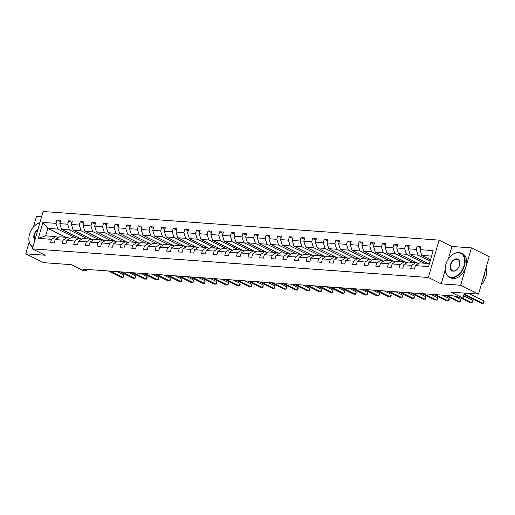 <?xml version="1.0" encoding="UTF-8"?>
<svg xmlns="http://www.w3.org/2000/svg" width="515" height="515" viewBox="0 0 515 515"><rect width="100%" height="100%" fill="white"/><g stroke="black" fill="none" stroke-linecap="round" stroke-linejoin="round"><path stroke-width="0.77" d="M445.205 269.937L441.213 283.855L460.687 285.265L471.405 247.889L489.25 256.734L478.532 294.104L450.831 292.102L462.966 298.114L464.408 293.08M460.687 285.265L478.532 294.104M29.175 241.876L25.75 253.831L43.595 262.669L71.302 264.671L83.436 270.684L86.823 270.929L87.247 269.454M41.567 216.828L36.468 216.461L33.417 227.096M439.083 240.119L43.093 211.504L32.374 248.874L428.364 277.488L439.083 240.119L451.932 246.485L448.333 259.039M471.405 247.889L451.932 246.485M75.885 238.027L57.854 229.098L47.798 228.37L42.893 222.416L56.071 223.368L57.043 219.982L60.371 221.637M65.83 237.299L47.798 228.37L45.655 235.844L55.71 236.572L58.066 237.737M57.854 229.098L56.071 223.368M87.498 238.87L69.474 229.935L61.575 229.368L59.798 223.639L60.764 220.253L57.043 219.982M59.798 223.639L67.69 224.212L68.662 220.826L71.991 222.474M99.118 239.707L81.093 230.778L73.194 230.205L71.411 224.476L72.383 221.096L68.662 220.826M71.411 224.476L79.31 225.049L80.282 221.662L83.61 223.31M110.738 240.544L92.706 231.615L84.814 231.042L83.031 225.319L84.003 221.933L80.282 221.662M83.031 225.319L90.93 225.885L91.895 222.506L95.224 224.154M122.358 241.387L104.326 232.452L96.434 231.885L94.651 226.156L95.623 222.776L91.895 222.506M94.651 226.156L102.543 226.729L103.515 223.343L106.843 224.991M133.971 242.224L115.946 233.295L108.053 232.722L106.27 226.999L107.242 223.613L103.515 223.343M106.27 226.999L114.163 227.566L115.135 224.186L118.463 225.834M145.591 243.067L127.566 234.132L119.667 233.565L117.89 227.836L118.856 224.45L115.135 224.186M117.89 227.836L125.782 228.409L126.754 225.023L130.083 226.671M157.21 243.904L139.179 234.975L131.286 234.402L129.503 228.673L130.475 225.293L126.754 225.023M129.503 228.673L137.402 229.246L138.368 225.86L141.696 227.514M168.83 244.747L150.798 235.812L142.906 235.246L141.123 229.516L142.095 226.13L138.368 225.86M141.123 229.516L149.015 230.083L149.987 226.703L153.316 228.351M180.45 245.584L162.418 236.655L154.526 236.082L152.743 230.353L153.715 226.973L149.987 226.703M152.743 230.353L160.635 230.926L161.607 227.54L164.935 229.188M192.063 246.421L174.038 237.492L166.139 236.919L164.362 231.196L165.328 227.81L161.607 227.54M164.362 231.196L172.255 231.763L173.227 228.383L176.555 230.031M203.683 247.264L185.657 238.329L177.759 237.763L175.976 232.033L176.948 228.654L173.227 228.383M175.976 232.033L183.874 232.606L184.846 229.22L188.175 230.868M215.302 248.101L197.271 239.172L189.378 238.6L187.595 232.877L188.567 229.49L184.846 229.22M187.595 232.877L195.494 233.443L196.46 230.063L199.788 231.711M226.922 248.945L208.89 240.009L200.998 239.443L199.215 233.713L200.187 230.327L196.46 230.063M199.215 233.713L207.107 234.286L208.079 230.9L211.407 232.548M238.535 249.781L220.51 240.853L212.618 240.28L210.835 234.55L211.807 231.171L208.079 230.9M210.835 234.55L218.727 235.123L219.699 231.737L223.027 233.392M250.155 250.625L232.13 241.69L224.231 241.117L222.454 235.394L223.42 232.007L219.699 231.737M222.454 235.394L230.347 235.96L231.319 232.58L234.647 234.228M261.774 251.462L243.743 242.533L235.851 241.96L234.068 236.231L235.04 232.851L231.319 232.58M234.068 236.231L241.966 236.803L242.932 233.417L246.26 235.065M273.394 252.299L255.363 243.37L247.47 242.797L245.687 237.074L246.659 233.688L242.932 233.417M245.687 237.074L253.58 237.64L254.552 234.261L257.88 235.909M285.007 253.142L266.982 244.207L259.09 243.64L257.307 237.911L258.279 234.525L254.552 234.261M257.307 237.911L265.199 238.484L266.171 235.097L269.5 236.746M296.627 253.979L278.602 245.05L270.703 244.477L268.927 238.748L269.892 235.368L266.171 235.097M268.927 238.748L276.819 239.321L277.791 235.941L281.119 237.589M308.247 254.822L290.222 245.887L282.323 245.32L280.54 239.591L281.512 236.205L277.791 235.941M280.54 239.591L288.439 240.164L289.404 236.778L292.732 238.426M319.867 255.659L301.835 246.73L293.943 246.157L292.159 240.428L293.132 237.048L289.404 236.778M292.159 240.428L300.058 241.001L301.024 237.615L304.352 239.263M331.486 256.496L313.455 247.567L305.562 246.994L303.779 241.271L304.751 237.885L301.024 237.615M303.779 241.271L311.672 241.838L312.644 238.458L315.972 240.106M343.099 257.339L325.074 248.404L317.182 247.837L315.399 242.108L316.365 238.728L312.644 238.458M315.399 242.108L323.291 242.681L324.263 239.295L327.591 240.943M354.719 258.176L336.694 249.247L328.795 248.674L327.019 242.951L327.984 239.565L324.263 239.295M327.019 242.951L334.911 243.518L335.883 240.138L339.211 241.786M366.339 259.019L348.307 250.084L340.415 249.518L338.632 243.788L339.604 240.402L335.883 240.138M338.632 243.788L346.531 244.361L347.496 240.975L350.824 242.623M377.959 259.856L359.927 250.927L352.035 250.354L350.252 244.625L351.224 241.245L347.496 240.975M350.252 244.625L358.144 245.198L359.116 241.812L362.444 243.466M389.572 260.699L371.547 251.764L363.654 251.198L361.871 245.468L362.843 242.082L359.116 241.812M361.871 245.468L369.764 246.035L370.736 242.655L374.064 244.303M401.191 261.536L383.166 252.608L375.268 252.035L373.491 246.305L374.457 242.926L370.736 242.655M373.491 246.305L381.383 246.878L382.355 243.492L385.684 245.14M412.811 262.373L394.786 253.444L386.887 252.871L385.104 247.149L386.076 243.762L382.355 243.492M385.104 247.149L393.003 247.715L393.969 244.335L397.297 245.983M424.431 263.216L406.399 254.281L398.507 253.715L396.724 247.985L397.696 244.606L393.969 244.335M396.724 247.985L404.623 248.558L405.588 245.172L408.916 246.82M430.134 261.124L418.019 255.125L410.127 254.552L408.344 248.829L409.316 245.443L405.588 245.172M408.344 248.829L416.236 249.395L417.208 246.016L420.536 247.664M431.57 256.103L421.746 255.395L419.963 249.666L420.929 246.279L417.208 246.016M419.963 249.666L433.141 250.618L428.57 266.577L415.386 265.624L414.414 269.004L410.693 268.74L411.659 265.354L403.766 264.781L402.794 268.167L399.074 267.897L400.046 264.517L392.147 263.944L391.181 267.33L387.454 267.06L388.426 263.674L380.534 263.107L379.561 266.487L375.834 266.216L376.806 262.837L368.914 262.264L367.942 265.65L364.221 265.38L365.187 261.993L357.294 261.427L356.322 264.807L352.601 264.543L353.573 261.156L345.674 260.584L344.709 263.97L340.981 263.699L341.954 260.32L334.061 259.747L333.089 263.133L329.362 262.862L330.334 259.476L322.442 258.91L321.469 262.29L317.749 262.019L318.714 258.639L310.822 258.067L309.85 261.453L306.129 261.182L307.101 257.796L299.202 257.23L298.23 260.609L294.509 260.339L295.481 256.959L287.582 256.386L286.617 259.772L282.889 259.502L283.862 256.116L275.969 255.549L274.997 258.929L271.27 258.665L272.242 255.279L264.35 254.706L263.377 258.092L259.657 257.822L260.622 254.442L252.73 253.869L251.758 257.255L248.037 256.985L249.009 253.599L241.11 253.032L240.145 256.412L236.417 256.142L237.389 252.762L229.497 252.189L228.525 255.575L224.798 255.305L225.77 251.919L217.877 251.352L216.905 254.732L213.184 254.462L214.15 251.082L206.257 250.509L205.285 253.895L201.565 253.625L202.537 250.239L194.638 249.672L193.666 253.052L189.945 252.788L190.917 249.402L183.018 248.829L182.053 252.215L178.325 251.944L179.297 248.565L171.405 247.992L170.433 251.378L166.706 251.108L167.678 247.721L159.785 247.155L158.813 250.535L155.092 250.264L156.058 246.885L148.166 246.312L147.193 249.698L143.473 249.427L144.445 246.041L136.546 245.475L135.58 248.854L131.853 248.591L132.825 245.204L124.933 244.631L123.961 248.018L120.233 247.747L121.205 244.368L113.313 243.795L112.341 247.181L108.62 246.91L109.586 243.524L101.693 242.951L100.721 246.337L97 246.067L97.972 242.687L90.073 242.114L89.108 245.501L85.381 245.23L86.353 241.844L78.454 241.278L77.488 244.657L73.761 244.387L74.733 241.007L66.841 240.434L65.868 243.82L62.148 243.55L63.113 240.164L55.221 239.597L54.249 242.977L50.528 242.713L51.494 239.327L38.316 238.374L42.893 222.416M462.966 298.114L459.573 297.87L456.007 296.099L83.256 269.165L86.823 270.929M55.221 239.597L59.437 236.842L67.33 237.409L69.68 238.574M67.33 237.409L63.113 240.164M81.544 239.256L61.575 229.368M69.474 229.935L67.69 224.212M66.841 240.434L71.051 237.679L78.95 238.252L81.299 239.417M78.95 238.252L74.733 241.007M93.163 240.093L73.194 230.205M81.093 230.778L79.31 225.049M78.454 241.278L82.67 238.516L90.563 239.089L92.919 240.254M90.563 239.089L86.353 241.844M104.777 240.936L84.814 231.042M92.706 231.615L90.93 225.885M90.073 242.114L94.29 239.359L102.182 239.926L104.539 241.097M102.182 239.926L97.972 242.687M116.396 241.773L96.434 231.885M104.326 232.452L102.543 226.729M101.693 242.951L105.91 240.196L113.802 240.769L116.158 241.934M113.802 240.769L109.586 243.524M128.016 242.617L108.053 232.722M115.946 233.295L114.163 227.566M113.313 243.795L117.523 241.039L125.422 241.606L127.772 242.771M125.422 241.606L121.205 244.368M139.636 243.453L119.667 233.565M127.566 234.132L125.782 228.409M124.933 244.631L129.143 241.876L137.042 242.449L139.391 243.614M137.042 242.449L132.825 245.204M151.249 244.297L131.286 234.402M139.179 234.975L137.402 229.246M136.546 245.475L140.762 242.72L148.655 243.286L151.011 244.451M148.655 243.286L144.445 246.041M162.869 245.134L142.906 235.246M150.798 235.812L149.015 230.083M148.166 246.312L152.382 243.556L160.274 244.129L162.631 245.295M160.274 244.129L156.058 246.885M174.488 245.97L154.526 236.082M162.418 236.655L160.635 230.926M159.785 247.155L164.002 244.393L171.894 244.966L174.244 246.131M171.894 244.966L167.678 247.721M186.108 246.814L166.139 236.919M174.038 237.492L172.255 231.763M171.405 247.992L175.615 245.237L183.514 245.803L185.864 246.968M183.514 245.803L179.297 248.565M197.728 247.651L177.759 237.763M185.657 238.329L183.874 232.606M183.018 248.829L187.235 246.073L195.127 246.646L197.483 247.812M195.127 246.646L190.917 249.402M209.341 248.494L189.378 238.6M197.271 239.172L195.494 233.443M194.638 249.672L198.854 246.917L206.747 247.483L209.103 248.648M206.747 247.483L202.537 250.239M220.961 249.331L200.998 239.443M208.89 240.009L207.107 234.286M206.257 250.509L210.474 247.754L218.366 248.327L220.716 249.492M218.366 248.327L214.15 251.082M232.58 250.174L212.618 240.28M220.51 240.853L218.727 235.123M217.877 251.352L222.087 248.591L229.986 249.163L232.336 250.329M229.986 249.163L225.77 251.919M244.2 251.011L224.231 241.117M232.13 241.69L230.347 235.96M229.497 252.189L233.707 249.434L241.606 250.007L243.956 251.172M241.606 250.007L237.389 252.762M255.813 251.848L235.851 241.96M243.743 242.533L241.966 236.803M241.11 253.032L245.327 250.271L253.219 250.844L255.575 252.009M253.219 250.844L249.009 253.599M267.433 252.691L247.47 242.797M255.363 243.37L253.58 237.64M252.73 253.869L256.946 251.114L264.839 251.68L267.195 252.846M264.839 251.68L260.622 254.442M279.053 253.528L259.09 243.64M266.982 244.207L265.199 238.484M264.35 254.706L268.566 251.951L276.458 252.524L278.808 253.689M276.458 252.524L272.242 255.279M290.672 254.371L270.703 244.477M278.602 245.05L276.819 239.321M275.969 255.549L280.179 252.794L288.078 253.361L290.428 254.526M288.078 253.361L283.862 256.116M302.292 255.208L282.323 245.32M290.222 245.887L288.439 240.164M287.582 256.386L291.799 253.631L299.691 254.204L302.048 255.369M299.691 254.204L295.481 256.959M313.905 256.045L293.943 246.157M301.835 246.73L300.058 241.001M299.202 257.23L303.419 254.468L311.311 255.041L313.667 256.206M311.311 255.041L307.101 257.796M325.525 256.888L305.562 246.994M313.455 247.567L311.672 241.838M310.822 258.067L315.038 255.311L322.931 255.878L325.28 257.049M322.931 255.878L318.714 258.639M337.145 257.725L317.182 247.837M325.074 248.404L323.291 242.681M322.442 258.91L326.652 256.148L334.55 256.721L336.9 257.886M334.55 256.721L330.334 259.476M348.764 258.569L328.795 248.674M336.694 249.247L334.911 243.518M334.061 259.747L338.271 256.991L346.164 257.558L348.52 258.723M346.164 257.558L341.954 260.32M360.378 259.406L340.415 249.518M348.307 250.084L346.531 244.361M345.674 260.584L349.891 257.828L357.783 258.401L360.14 259.566M357.783 258.401L353.573 261.156M371.997 260.249L352.035 250.354M359.927 250.927L358.144 245.198M357.294 261.427L361.511 258.672L369.403 259.238L371.759 260.403M369.403 259.238L365.187 261.993M383.617 261.086L363.654 251.198M371.547 251.764L369.764 246.035M368.914 262.264L373.124 259.509L381.023 260.081L383.372 261.247M381.023 260.081L376.806 262.837M395.237 261.923L375.268 252.035M383.166 252.608L381.383 246.878M380.534 263.107L384.744 260.345L392.642 260.918L394.992 262.084M392.642 260.918L388.426 263.674M406.856 262.766L386.887 252.871M394.786 253.444L393.003 247.715M392.147 263.944L396.363 261.189L404.256 261.755L406.612 262.927M404.256 261.755L400.046 264.517M418.47 263.603L398.507 253.715M406.399 254.281L404.623 248.558M403.766 264.781L407.983 262.026L415.875 262.599L418.231 263.764M415.875 262.599L411.659 265.354M428.152 263.487L410.127 254.552M418.019 255.125L416.236 249.395M415.386 265.624L419.603 262.869L429.426 263.577M441.213 283.855L428.364 277.488M25.75 253.831L45.223 255.24L32.374 248.874M430.527 259.747L421.746 255.395M55.71 236.572L51.494 239.327M38.316 238.374L45.655 235.844M464.131 294.033L483.237 303.496L481.377 303.361L463.938 294.722M468.656 293.389L483.958 300.972L483.237 303.496L484.113 302.151L483.958 300.972M451.417 277.34A13.075 8.742 -63.6 0 0 464.041 265.676A13.075 8.742 -63.6 0 0 458.485 252.698A13.075 8.742 -63.6 0 0 450.438 256.412A13.075 8.742 -63.6 0 0 445.372 266.648A13.075 8.742 -63.6 0 0 451.417 277.34M450.49 256.361A13.396 8.955 116.4 0 1 450.548 256.309A13.396 8.955 116.4 0 1 458.788 252.498A13.396 8.955 116.4 0 1 461.112 253.123A13.396 8.955 116.4 0 1 463.912 267.472A13.396 8.955 116.4 0 1 451.546 277.752A13.396 8.955 116.4 0 1 449.222 277.128A13.396 8.955 116.4 0 1 445.353 266.789A13.396 8.955 116.4 0 1 445.359 266.719M453.187 271.18A6.534 4.371 116.4 0 1 450.413 264.691A6.534 4.371 116.4 0 1 456.721 258.858A6.534 4.371 116.4 0 1 459.747 264.208A6.534 4.371 116.4 0 1 457.211 269.326A6.534 4.371 116.4 0 1 453.187 271.18M459.734 264.279A6.212 4.159 -63.6 0 0 457.925 259.56A6.212 4.159 -63.6 0 0 456.85 259.27A6.212 4.159 -63.6 0 0 451.108 264.041A6.212 4.159 -63.6 0 0 452.408 270.697A6.212 4.159 -63.6 0 0 453.49 270.987A6.212 4.159 -63.6 0 0 457.262 269.268M486.063 267.851A13.396 8.955 116.4 0 1 481.216 284.763M484.898 271.907A13.396 8.955 116.4 0 1 482.8 279.227M461.112 253.123L462.682 253.901A13.396 8.955 116.4 0 1 465.483 268.251A13.396 8.955 116.4 0 1 453.116 278.531A13.396 8.955 116.4 0 1 450.792 277.907L449.222 277.128M34.878 240.157A6.534 4.371 116.4 0 1 34.093 234.608A6.534 4.371 116.4 0 1 37.962 229.394M37.775 230.044A6.212 4.159 -63.6 0 0 35.014 239.687M32.902 247.046L32.902 247.039A13.396 8.955 116.4 0 1 32.902 247.039A13.396 8.955 116.4 0 1 29.027 236.707A13.396 8.955 116.4 0 1 29.04 236.636M34.17 226.272A13.396 8.955 116.4 0 1 34.222 226.22A13.396 8.955 116.4 0 1 39.887 222.686M39.848 222.821A13.075 8.742 -63.6 0 0 34.119 226.33A13.075 8.742 -63.6 0 0 29.052 236.559A13.075 8.742 -63.6 0 0 32.992 246.724M416.706 263.011A8.195 5.877 -85.9 0 1 418.412 263.641M462.354 298.069L471.618 302.659L469.757 302.524L460.494 297.934M463.622 295.81L472.345 300.129L471.618 302.659L472.204 302.318L472.345 300.129M405.086 262.167A8.195 5.877 -85.9 0 1 406.792 262.805M447.168 295.462L459.998 301.816L458.138 301.681L445.308 295.327M453.985 295.951L460.725 299.292L459.998 301.816L460.59 301.481L460.725 299.292M393.466 261.33A8.195 5.877 -85.9 0 1 395.179 261.961M435.555 294.619L448.385 300.979L446.518 300.844L433.688 294.49M442.366 295.114L449.106 298.455L448.385 300.979L449.26 299.627L449.106 298.455M381.847 260.487A8.195 5.877 -85.9 0 1 383.559 261.124M423.935 293.782L436.765 300.136L434.905 300.007L422.075 293.647M430.746 294.277L437.486 297.612L436.765 300.136L437.641 298.79L437.486 297.612M370.234 259.65A8.195 5.877 -85.9 0 1 371.939 260.287M412.315 292.945L425.145 299.299L423.285 299.164L410.455 292.81M419.133 293.434L425.873 296.775L425.145 299.299L425.731 298.964L425.873 296.775M358.614 258.807A8.195 5.877 -85.9 0 1 360.32 259.444M400.696 292.102L413.526 298.462L411.665 298.327L398.835 291.966M407.513 292.597L414.253 295.932L413.526 298.462L414.112 298.121L414.253 295.932M346.994 257.97A8.195 5.877 -85.9 0 1 348.707 258.607M389.076 291.265L401.912 297.619L400.046 297.483L387.216 291.13M395.893 291.754L402.633 295.095L401.912 297.619L402.788 296.273L402.633 295.095M335.374 257.133A8.195 5.877 -85.9 0 1 337.087 257.764M377.463 290.421L390.293 296.782L388.432 296.646L375.596 290.286M384.274 290.917L391.014 294.258L390.293 296.782L391.168 295.43L391.014 294.258M323.761 256.29A8.195 5.877 -85.9 0 1 325.467 256.927M365.843 289.584L378.673 295.938L376.813 295.803L363.983 289.449M372.654 290.074L379.394 293.415L378.673 295.938L379.549 294.593L379.394 293.415M312.142 255.453A8.195 5.877 -85.9 0 1 313.847 256.084M354.223 288.741L367.053 295.101L365.193 294.966L352.363 288.612M361.041 289.237L367.781 292.578L367.053 295.101L367.929 293.756L367.781 292.578M300.522 254.61A8.195 5.877 -85.9 0 1 302.228 255.247M342.604 287.904L355.434 294.265L353.573 294.129L340.743 287.769M349.421 288.4L356.161 291.735L355.434 294.265L356.026 293.923L356.161 291.735M288.902 253.773A8.195 5.877 -85.9 0 1 290.615 254.41M330.99 287.067L343.82 293.421L341.954 293.286L329.124 286.932M337.801 287.557L344.541 290.898L343.82 293.421L344.696 292.076L344.541 290.898M277.282 252.929A8.195 5.877 -85.9 0 1 278.995 253.567M319.371 286.224L332.201 292.584L330.34 292.449L317.51 286.089M326.182 286.72L332.922 290.054L332.201 292.584L333.076 291.233L332.922 290.054M265.669 252.093A8.195 5.877 -85.9 0 1 267.375 252.73M307.751 285.387L320.581 291.741L318.721 291.606L305.891 285.252M314.568 285.877L321.309 289.218L320.581 291.741L321.167 291.406L321.309 289.218M254.049 251.256A8.195 5.877 -85.9 0 1 255.755 251.887M296.131 284.544L308.961 290.904L307.101 290.769L294.271 284.409M302.949 285.04L309.689 288.381L308.961 290.904L309.547 290.563L309.689 288.381M242.43 250.412A8.195 5.877 -85.9 0 1 244.142 251.05M284.512 283.707L297.348 290.061L295.481 289.926L282.651 283.572M291.329 284.196L298.069 287.537L297.348 290.061L298.224 288.715L298.069 287.537M230.81 249.575A8.195 5.877 -85.9 0 1 232.523 250.213M272.899 282.87L285.728 289.224L283.868 289.089L271.032 282.735M279.709 283.359L286.449 286.701L285.728 289.224L286.604 287.879L286.449 286.701M219.197 248.732A8.195 5.877 -85.9 0 1 220.903 249.369M261.279 282.027L274.109 288.387L272.248 288.252L259.418 281.892M268.09 282.523L274.836 285.857L274.109 288.387L274.695 288.046L274.836 285.857M207.577 247.895A8.195 5.877 -85.9 0 1 209.283 248.533M249.659 281.19L262.489 287.544L260.629 287.409L247.799 281.055M256.476 281.679L263.216 285.02L262.489 287.544L263.075 287.209L263.216 285.02M195.958 247.058A8.195 5.877 -85.9 0 1 197.663 247.689M238.039 280.347L250.869 286.707L249.009 286.572L236.179 280.212M244.857 280.842L251.597 284.177L250.869 286.707L251.462 286.366L251.597 284.177M184.338 246.215A8.195 5.877 -85.9 0 1 186.05 246.852M226.426 279.51L239.256 285.864L237.389 285.728L224.559 279.375M233.237 279.999L239.977 283.34L239.256 285.864L240.132 284.518L239.977 283.34M172.718 245.378A8.195 5.877 -85.9 0 1 174.43 246.009M214.807 278.667L227.636 285.027L225.776 284.892L212.946 278.538M221.617 279.162L228.357 282.503L227.636 285.027L228.512 283.675L228.357 282.503M161.105 244.535A8.195 5.877 -85.9 0 1 162.811 245.172M203.187 277.83L216.017 284.183L214.156 284.055L201.326 277.694M210.004 278.319L216.744 281.66L216.017 284.183L216.603 283.849L216.744 281.66M149.485 243.698A8.195 5.877 -85.9 0 1 151.191 244.335M191.567 276.993L204.397 283.347L202.537 283.211L189.707 276.858M198.384 277.482L205.125 280.823L204.397 283.347L204.989 283.005L205.125 280.823M137.865 242.855A8.195 5.877 -85.9 0 1 139.578 243.492M179.947 276.149L192.784 282.51L190.917 282.375L178.087 276.014M186.765 276.645L193.505 279.98L192.784 282.51L193.659 281.158L193.505 279.98M126.246 242.018A8.195 5.877 -85.9 0 1 127.958 242.655M168.334 275.313L181.164 281.666L179.304 281.531L166.467 275.177M175.145 275.802L181.885 279.143L181.164 281.666L182.04 280.321L181.885 279.143M114.633 241.181A8.195 5.877 -85.9 0 1 116.339 241.812M156.715 274.469L169.544 280.83L167.684 280.694L154.854 274.334M163.532 274.965L170.272 278.306L169.544 280.83L170.13 280.488L170.272 278.306M103.013 240.338A8.195 5.877 -85.9 0 1 104.719 240.975M145.095 273.632L157.925 279.986L156.064 279.851L143.234 273.497M151.912 274.122L158.652 277.463L157.925 279.986L158.511 279.651L158.652 277.463M91.393 239.501A8.195 5.877 -85.9 0 1 93.099 240.132M133.475 272.789L146.312 279.149L144.445 279.014L131.615 272.66M140.292 273.285L147.033 276.626L146.312 279.149L147.187 277.797L147.033 276.626M79.774 238.657A8.195 5.877 -85.9 0 1 81.486 239.295M121.862 271.952L134.692 278.306L132.831 278.177L119.995 271.817M128.673 272.448L135.413 275.783L134.692 278.306L135.567 276.961L135.413 275.783M68.154 237.821A8.195 5.877 -85.9 0 1 69.866 238.458M110.242 271.115L123.072 277.469L121.212 277.334L108.382 270.98M117.053 271.605L123.793 274.946L123.072 277.469L123.948 276.124L123.793 274.946"/></g></svg>
